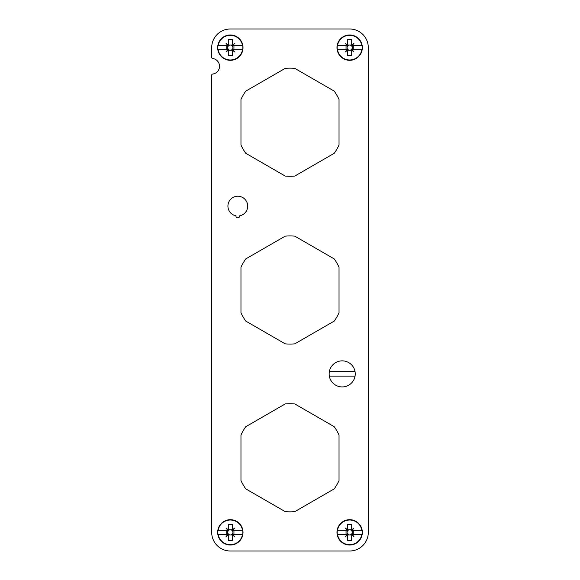 <?xml version="1.0" encoding="UTF-8"?>
<svg xmlns="http://www.w3.org/2000/svg" width="580" height="580" viewBox="0 0 580 580"><rect width="100%" height="100%" fill="white"/><g stroke="black" fill="none" stroke-linecap="round" stroke-linejoin="round"><path stroke-width="0.87" d="M240.968 144.993A54.063 54.063 0 0 0 245.753 153.287L285.215 176.066A54.063 54.063 0 0 0 294.785 176.066L334.247 153.287A54.063 54.063 0 0 0 339.032 144.993L339.032 99.434A54.063 54.063 0 0 0 334.247 91.14L294.785 68.36A54.063 54.063 0 0 0 285.215 68.36L245.753 91.14A54.063 54.063 0 0 0 240.968 99.434L240.968 144.993M240.968 312.779A54.063 54.063 0 0 0 245.753 321.074L285.215 343.853A54.063 54.063 0 0 0 294.785 343.853L334.247 321.074A54.063 54.063 0 0 0 339.032 312.779L339.032 267.22A54.063 54.063 0 0 0 334.247 258.926L294.785 236.147A54.063 54.063 0 0 0 285.215 236.147L245.753 258.926A54.063 54.063 0 0 0 240.968 267.22L240.968 312.779M240.968 480.566A54.063 54.063 0 0 0 245.753 488.86L285.215 511.64A54.063 54.063 0 0 0 294.785 511.64L334.247 488.86A54.063 54.063 0 0 0 339.032 480.566L339.032 435.007A54.063 54.063 0 0 0 334.247 426.713L294.785 403.934A54.063 54.063 0 0 0 285.215 403.934L245.753 426.713A54.063 54.063 0 0 0 240.968 435.007L240.968 480.566M239.656 215.811A9.882 9.882 0 0 0 246.029 200.637A9.882 9.882 0 0 0 229.571 200.637A9.882 9.882 0 0 0 235.944 215.811A1.863 1.863 0 0 0 237.8 217.855A1.863 1.863 0 0 0 239.656 215.811M368.3 47.64L368.3 532.36A18.64 18.64 0 0 1 349.66 551L230.34 551A18.64 18.64 0 0 1 211.7 532.36L211.7 75.161A1.117 1.117 0 0 1 212.679 74.052A7.83 7.83 0 0 0 212.679 58.515A1.117 1.117 0 0 1 211.7 57.406L211.7 47.64A18.64 18.64 0 0 1 230.34 29L349.66 29A18.64 18.64 0 0 1 368.3 47.64M224.264 543.482A12.68 12.68 0 0 0 241.469 538.436A12.68 12.68 0 0 0 236.423 521.231A12.68 12.68 0 0 0 219.218 526.277A12.68 12.68 0 0 0 224.264 543.482M343.577 543.482A12.68 12.68 0 0 0 360.782 538.436A12.68 12.68 0 0 0 355.736 521.231A12.68 12.68 0 0 0 338.531 526.277A12.68 12.68 0 0 0 343.577 543.482M224.264 58.769A12.68 12.68 0 0 0 241.469 53.722A12.68 12.68 0 0 0 236.423 36.518A12.68 12.68 0 0 0 219.218 41.564A12.68 12.68 0 0 0 224.264 58.769M343.577 58.769A12.68 12.68 0 0 0 360.782 53.722A12.68 12.68 0 0 0 355.736 36.518A12.68 12.68 0 0 0 338.531 41.564A12.68 12.68 0 0 0 343.577 58.769M329.346 376.13L355.054 376.13A13.05 13.05 0 0 1 329.346 376.13A13.05 13.05 0 0 1 329.346 371.657L355.054 371.657A13.05 13.05 0 0 1 355.054 376.13M329.346 371.657A13.05 13.05 0 0 1 355.054 371.657M242.679 530.308L232.856 530.308L234.624 528.076L232.392 529.845L232.392 524.342L228.295 524.342L228.295 529.845L226.055 528.076L227.831 530.308L218.16 530.308A12.354 12.354 0 0 1 242.52 530.308L242.679 530.308A12.506 12.506 0 0 1 242.679 534.405L242.52 534.405A12.354 12.354 0 0 1 218.16 534.405L228.042 534.405A0.551 0.551 0 0 1 227.882 534.818L228.042 534.405M233.95 530.308L233.95 534.405M227.831 534.405L226.055 536.645L228.295 534.869L228.295 540.371L232.392 540.371L232.392 534.869L234.624 536.645L232.856 534.405L242.679 534.405M234.624 528.076L232.645 530.308M232.392 529.845L232.805 529.895A0.551 0.551 0 0 1 232.493 530.055M227.831 530.308L227.882 529.895A0.551 0.551 0 0 1 228.012 530.098M232.392 529.772L230.34 529.772A2.581 2.581 0 0 1 232.928 532.36L232.928 530.308M232.928 534.405L232.928 532.36A2.581 2.581 0 0 1 230.34 534.941L228.295 534.941M226.055 536.645L228.295 534.869M232.392 534.941L230.34 534.941A2.581 2.581 0 0 1 227.759 532.36L227.759 530.308M232.392 534.869L232.805 534.818A0.551 0.551 0 0 1 232.674 534.615M218.007 534.405L218.007 534.405A12.506 12.506 0 0 1 218.007 530.308M226.737 530.308L226.737 534.405M227.759 534.405L227.759 532.36A2.581 2.581 0 0 1 230.34 529.772L228.295 529.772M228.085 530.026A0.551 0.551 0 0 1 227.882 529.895L228.295 529.845M227.882 534.818A0.551 0.551 0 0 1 228.295 534.659M232.602 534.688A0.551 0.551 0 0 1 232.805 534.818L232.856 534.405M234.624 536.645L232.805 534.818M226.055 528.076L227.882 529.895M361.993 530.308L352.169 530.308L353.945 528.076L351.705 529.845L351.705 524.342L347.608 524.342L347.608 529.845L345.375 528.076L347.144 530.308L337.48 530.308A12.354 12.354 0 0 1 361.84 530.308L361.993 530.308A12.506 12.506 0 0 1 361.993 534.405L361.84 534.405A12.354 12.354 0 0 1 337.48 534.405L347.355 534.405A0.551 0.551 0 0 1 347.195 534.818L347.355 534.405M353.263 530.308L353.263 534.405M347.144 534.405L345.375 536.645L347.608 534.869L347.608 540.371L351.705 540.371L351.705 534.869L353.945 536.645L352.169 534.405L361.993 534.405M353.945 528.076L351.958 530.308M351.705 529.845L352.118 529.895A0.551 0.551 0 0 1 351.705 530.055M347.144 530.308L347.195 529.895A0.551 0.551 0 0 1 347.326 530.098M351.705 529.772L349.66 529.772A2.581 2.581 0 0 1 352.241 532.36L352.241 530.308M352.241 534.405L352.241 532.36A2.581 2.581 0 0 1 349.66 534.941L347.608 534.941M345.375 536.645L347.608 534.869M351.705 534.941L349.66 534.941A2.581 2.581 0 0 1 347.072 532.36L347.072 530.308M351.705 534.869L352.118 534.818A0.551 0.551 0 0 1 351.988 534.615M337.321 534.405L337.321 534.405A12.506 12.506 0 0 1 337.321 530.308M346.05 530.308L346.05 534.405M347.072 534.405L347.072 532.36A2.581 2.581 0 0 1 349.66 529.772L347.608 529.772M347.398 530.026A0.551 0.551 0 0 1 347.195 529.895L347.608 529.845M351.915 534.688A0.551 0.551 0 0 1 352.118 534.818L352.169 534.405M353.945 536.645L352.118 534.818M345.375 528.076L347.195 529.895M242.679 45.595L232.856 45.595L234.624 43.355L232.392 45.131L232.392 39.628L228.295 39.628L228.295 45.131L226.055 43.355L227.831 45.595L218.16 45.595A12.354 12.354 0 0 1 242.52 45.595L242.679 45.595A12.506 12.506 0 0 1 242.679 49.692L242.52 49.692A12.354 12.354 0 0 1 218.16 49.692L228.042 49.692A0.551 0.551 0 0 1 228.042 49.778M232.856 45.595L232.645 45.595A0.551 0.551 0 0 1 232.805 45.182L232.645 45.595M233.95 45.595L233.95 49.692M227.831 49.692L226.055 51.925L228.295 50.156L228.295 55.658L232.392 55.658L232.392 50.156L234.624 51.925L232.856 49.692L242.679 49.692M234.624 43.355L232.392 45.131M227.831 45.595L227.882 45.182A0.551 0.551 0 0 1 228.012 45.385M232.392 45.059L230.34 45.059A2.581 2.581 0 0 1 232.928 47.64L232.928 45.595M232.928 49.692L232.928 47.64A2.581 2.581 0 0 1 230.34 50.228L228.295 50.228M226.055 51.925L228.042 49.692M228.295 50.156L227.882 50.105A0.551 0.551 0 0 1 228.295 49.945M232.392 50.228L230.34 50.228A2.581 2.581 0 0 1 227.759 47.64L227.759 45.595M232.392 50.156L232.805 50.105A0.551 0.551 0 0 1 232.674 49.902M218.007 49.692L218.007 49.692A12.506 12.506 0 0 1 218.007 45.595M226.737 45.595L226.737 49.692M227.759 49.692L227.759 47.64A2.581 2.581 0 0 1 230.34 45.059L228.295 45.059M228.085 45.312A0.551 0.551 0 0 1 227.882 45.182L228.295 45.131M232.602 49.974A0.551 0.551 0 0 1 232.805 50.105L232.856 49.692M234.624 51.925L232.805 50.105M226.055 43.355L227.882 45.182M361.993 45.595L352.169 45.595L353.945 43.355L351.705 45.131L351.705 39.628L347.608 39.628L347.608 45.131L345.375 43.355L347.144 45.595L337.48 45.595A12.354 12.354 0 0 1 361.84 45.595L361.993 45.595A12.506 12.506 0 0 1 361.993 49.692L361.84 49.692A12.354 12.354 0 0 1 337.48 49.692L347.355 49.692A0.551 0.551 0 0 1 347.355 49.778M352.169 45.595L351.958 45.595A0.551 0.551 0 0 1 352.118 45.182L351.958 45.595M353.263 45.595L353.263 49.692M347.144 49.692L345.375 51.925L347.608 50.156L347.608 55.658L351.705 55.658L351.705 50.156L353.945 51.925L352.169 49.692L361.993 49.692M353.945 43.355L351.705 45.131M347.144 45.595L347.195 45.182A0.551 0.551 0 0 1 347.326 45.385M351.705 45.059L349.66 45.059A2.581 2.581 0 0 1 352.241 47.64L352.241 45.595M352.118 45.182A0.551 0.551 0 0 1 351.705 45.341M352.241 49.692L352.241 47.64A2.581 2.581 0 0 1 349.66 50.228L347.608 50.228M345.375 51.925L347.355 49.692M347.608 50.156L347.195 50.105A0.551 0.551 0 0 1 347.507 49.945M351.705 50.228L349.66 50.228A2.581 2.581 0 0 1 347.072 47.64L347.072 45.595M351.705 50.156L352.118 50.105A0.551 0.551 0 0 1 351.988 49.902M337.321 49.692L337.321 49.692A12.506 12.506 0 0 1 337.321 45.595M346.05 45.595L346.05 49.692M347.072 49.692L347.072 47.64A2.581 2.581 0 0 1 349.66 45.059L347.608 45.059M347.398 45.312A0.551 0.551 0 0 1 347.195 45.182L347.608 45.131M351.915 49.974A0.551 0.551 0 0 1 352.118 50.105L352.169 49.692M353.945 51.925L352.118 50.105M345.375 43.355L347.195 45.182"/></g></svg>
